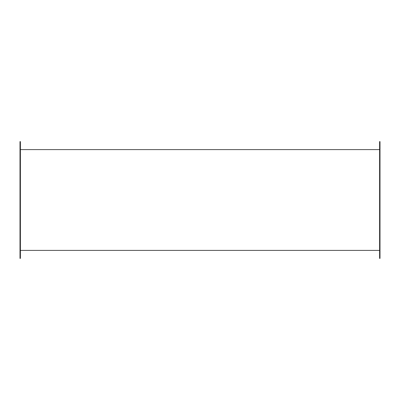 <?xml version="1.0" encoding="UTF-8"?>
<svg xmlns="http://www.w3.org/2000/svg" width="400" height="400" viewBox="0 0 400 400"><rect width="100%" height="100%" fill="white"/><g stroke="black" fill="none" stroke-linecap="round" stroke-linejoin="round"><path stroke-width="0.6" d="M20.4 149.6L379.6 149.6L20.4 149.6M379.6 250.4L20.4 250.4L379.6 250.4M380 141.6L380 258.4L380 141.6L379.6 141.6L379.6 258.4L380 258.4L379.6 258.4L379.6 141.6L380 141.6M20 141.6L20 258.4L20.4 258.4L20.4 141.6L20 141.6L20 258.4L20.4 258.4L20.4 141.6L20 141.6"/></g></svg>
